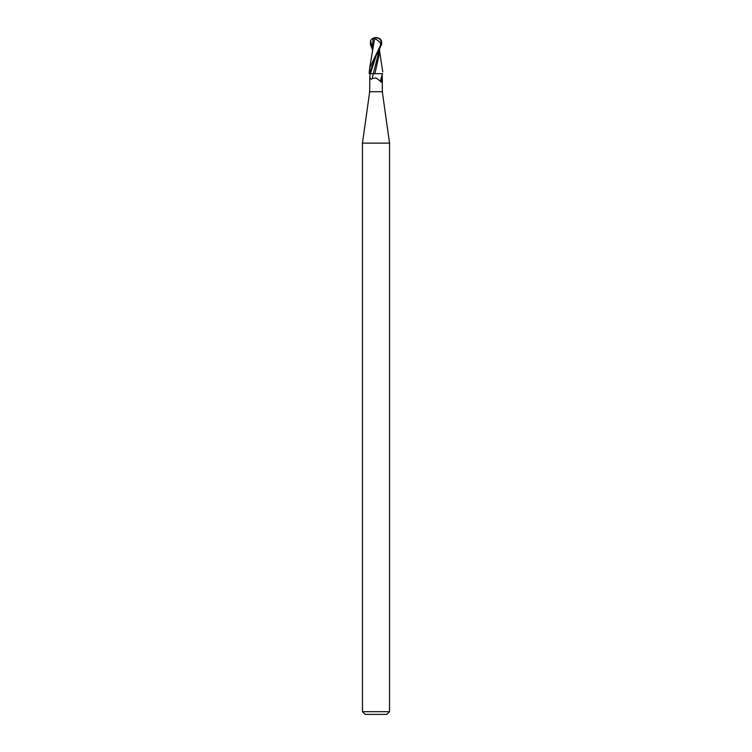 <?xml version="1.0" encoding="UTF-8"?>
<svg xmlns="http://www.w3.org/2000/svg" width="752" height="752" viewBox="0 0 752 752"><rect width="100%" height="100%" fill="white"/><g stroke="black" fill="none" stroke-linecap="round" stroke-linejoin="round"><path stroke-width="1.13" d="M382.063 73.696L382.317 77.945L381.602 82.071L376 77.935L372.4 78.481C370.962 79.862 370.097 79.045 369.796 76.027L369.683 91.744L362.464 143.115L389.536 143.115L389.536 711.693L362.464 711.693L365.171 714.4L386.829 714.4L389.536 711.693M369.683 91.744L382.317 91.744L389.536 143.115M374.928 73.696L374.393 73.696M380.644 81.94A6.994 1.767 -69.7 0 1 382.298 74.617L382.317 73.696M382.317 91.744L382.317 77.945A7.341 1.861 -69.7 0 0 381.602 82.071M369.693 73.696L372.945 73.696M373.387 73.696A7.37 1.861 -69.7 0 0 372.4 78.481M379.299 50.027L373.33 73.658L375.201 73.649L373.321 73.696L375.182 73.696M379.572 51.164L382.768 71.919M373.33 73.649L370.416 73.677A10.171 2.576 -69.7 0 0 369.796 76.027M382.683 73.696L374.938 73.649L379.572 52.48L379.563 49.491M369.279 73.696L376 56.024L381.678 44.368L381.414 40.542L380.07 38.954A6.768 6.768 0 0 0 376 37.6L375.981 37.807A6.317 3.384 72.8 0 0 374.299 38.869L376.207 39.254L381.123 43.202A5.602 4.813 -12.1 0 0 376.009 37.807A5.602 4.813 -12.1 0 0 375.981 37.807M374.299 38.869L374.242 38.615A6.552 3.516 -107.2 0 1 376 37.6A5.866 5.038 167.9 0 1 381.001 44.368L369.655 68L369.27 73M380.606 45.148L381.123 43.202M380.446 43.202L380.521 45.148M374.581 38.869L369.655 68M372.437 49.491L370.322 44.368L370.586 40.542L371.93 38.954L374.759 38.615M373.048 38.615L372.428 51.164M369.241 73.696L369.232 71.919M370.416 73.677L376.038 55.958M381.001 44.368L381.678 44.368M370.586 40.542L372.437 47.921M362.464 143.115L362.464 711.693M376 37.6A6.768 6.768 0 0 0 371.93 38.954"/></g></svg>
